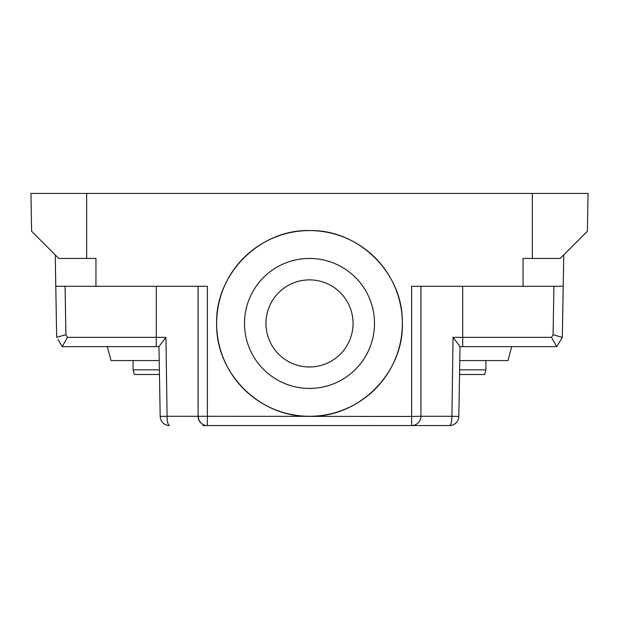 <?xml version="1.0" encoding="UTF-8"?>
<svg xmlns="http://www.w3.org/2000/svg" width="619" height="619" viewBox="0 0 619 619"><rect width="100%" height="100%" fill="white"/><g stroke="black" fill="none" stroke-linecap="round" stroke-linejoin="round"><path stroke-width="0.93" d="M562.323 337.355L553.084 334.709L551.49 337.355L462.703 337.355L462.703 346.64L460.025 346.64L556.744 346.64L562.323 337.355L556.744 346.64L562.323 337.355L556.744 346.64L562.323 337.355L563.762 254.866L561.65 256.978M65.072 286.288L65.916 334.709L56.677 337.355L55.78 286.288L207.365 286.288L207.365 425.562A9.285 9.285 0 0 1 198.08 416.278L198.08 286.288L198.08 416.278A9.285 9.285 0 0 0 207.365 425.562L449.526 425.562L411.635 425.562L411.635 416.44L167.076 416.278L165.954 337.355L156.298 337.355L156.298 346.64L158.975 346.64L62.256 346.64L57.915 339.429M207.365 425.562L202.723 425.562M416.278 425.562L411.635 425.562A9.285 9.285 0 0 0 420.92 416.278L420.92 286.288L411.635 286.288L411.635 416.44L420.92 416.278A9.285 9.285 0 0 1 411.635 425.562M169.474 425.562A9.285 2.399 90 0 1 167.076 416.278L160.189 416.44A9.285 9.285 0 0 0 169.474 425.562A9.285 9.285 0 0 1 160.189 416.44L158.967 346.539L165.954 337.355M462.703 286.288L462.703 337.355L453.046 337.355L460.033 346.539L458.811 416.44A9.285 9.285 0 0 1 449.526 425.562A9.285 9.285 0 0 0 458.811 416.44L451.924 416.278A9.285 2.399 90 0 1 449.526 425.562M562.392 333.641L562.648 318.785M562.385 333.742L562.485 328.07M44.042 243.669L58.805 258.433L86.66 258.433L86.66 193.438L30.95 193.438L31.608 231.235L35.461 235.088M156.298 286.288L156.298 337.355L67.51 337.355L62.256 346.64M551.49 337.355L556.744 346.64M563.22 286.288L420.92 286.288M563.762 254.866L560.195 258.433L523.055 258.433L523.055 286.288M560.195 258.433L587.392 231.235L588.05 193.438L86.66 193.438M95.945 286.288L95.945 258.433L86.66 258.433M309.5 416.278C260.483 417.5 216.302 374.1 216.665 325.076C214.445 274.898 259.276 229.247 309.5 230.578C358.517 229.355 402.698 272.755 402.335 321.779C404.555 371.957 359.724 417.608 309.5 416.278A92.85 92.85 0 0 1 216.65 323.428A92.85 92.85 0 0 1 309.5 230.578A92.85 92.85 0 0 1 402.35 323.428A92.85 92.85 0 0 1 309.5 416.278M453.046 337.355L451.924 416.278L420.92 416.278M55.78 286.288L55.238 254.866L58.805 258.433L31.608 231.235M587.392 231.235L588.05 193.438M309.5 258.433A64.995 64.995 0 0 1 374.495 323.428A64.995 64.995 0 0 1 309.5 388.423A64.995 64.995 0 0 1 244.505 323.428A64.995 64.995 0 0 1 309.5 258.433M309.5 279.873A43.554 43.554 0 0 0 265.946 323.428A43.554 43.554 0 0 0 309.5 366.982A43.554 43.554 0 0 0 353.054 323.428A43.554 43.554 0 0 0 309.5 279.873M159.377 369.853L133.085 369.853L133.085 360.567M133.085 369.853L134.331 374.495L159.454 374.495M107.319 346.64L111.049 360.567L159.215 360.567M485.915 360.567L485.915 369.853L459.623 369.853M459.546 374.495L484.669 374.495L485.915 369.853M459.785 360.567L507.951 360.567L511.681 346.64M532.34 258.433L532.34 193.438M65.916 334.709L67.51 337.355M553.084 334.709L553.928 286.288M198.08 416.278L199.024 420.363L201.167 423.195M202.684 424.294L203.968 424.92"/></g></svg>
